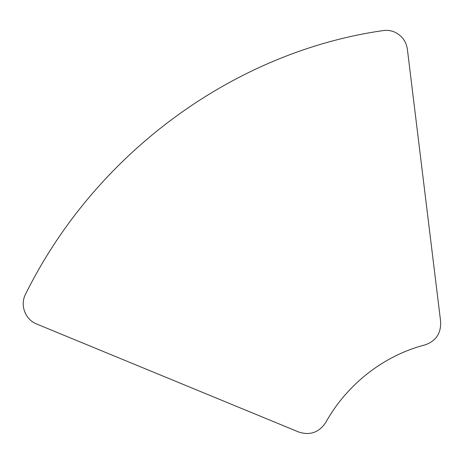 <?xml version="1.0" encoding="UTF-8"?>
<svg xmlns="http://www.w3.org/2000/svg" width="464" height="464" viewBox="0 0 464 464"><rect width="100%" height="100%" fill="white"/><g stroke="black" fill="none" stroke-linecap="round" stroke-linejoin="round"><path stroke-width="0.7" d="M394.91 32.207C401.992 35.705 406.145 41.36 407.369 49.172L440.643 321.581C441.142 333.297 435.945 341.069 425.047 344.891C384.07 355.412 347.165 383.972 325.757 422.455C319.093 432.431 310.143 435.644 298.915 432.088L36.691 324.034C25.213 319.609 19.778 305.097 25.526 294.228C96.628 150.568 236.721 51.359 383.339 30.566C387.33 30.003 391.187 30.554 394.91 32.207"/></g></svg>
